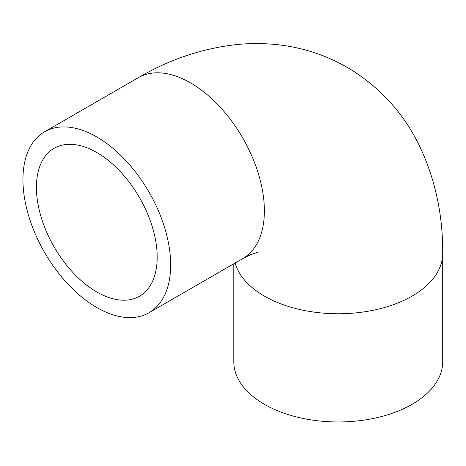 <?xml version="1.0" encoding="UTF-8"?>
<svg xmlns="http://www.w3.org/2000/svg" width="466" height="466" viewBox="0 0 466 466"><rect width="100%" height="100%" fill="white"/><g stroke="black" fill="none" stroke-linecap="round" stroke-linejoin="round"><path stroke-width="0.7" d="M233.786 263.791L233.786 361.657A104.454 60.306 0 0 0 264.379 404.302A104.454 60.306 0 0 0 378.217 417.373A104.454 60.306 0 0 0 442.7 361.657L442.7 253.446C442.962 215.781 435.547 180.598 420.448 147.897C404.319 113.797 380.058 87.031 347.653 67.611C325.711 54.988 302.184 47.334 277.072 44.654C264.467 43.321 251.838 43.21 239.198 44.328C203.904 47.817 170.271 58.943 138.291 77.694A104.454 60.306 -120 0 1 242.745 138A104.454 60.306 -120 0 1 242.745 258.618L250.807 254.553L257.366 252.45M96.806 307.548A104.454 60.306 -120 0 0 149.033 312.721A104.454 60.306 -120 0 0 149.033 192.109A104.454 60.306 -120 0 0 44.579 131.796A104.454 60.306 -120 0 0 28.566 215.502A104.454 60.306 -120 0 0 96.806 307.548M96.806 291.984A85.394 49.303 -120 0 0 139.503 296.213A85.394 49.303 -120 0 0 139.503 197.607A85.394 49.303 -120 0 0 54.108 148.304A85.394 49.303 -120 0 0 41.02 216.737A85.394 49.303 -120 0 0 96.806 291.984M235.114 263.028A104.454 60.306 0 0 0 264.379 296.091A104.454 60.306 0 0 0 378.217 309.162A104.454 60.306 0 0 0 442.7 253.446M149.033 312.721L242.745 258.618M44.579 131.796L138.291 77.694"/></g></svg>
